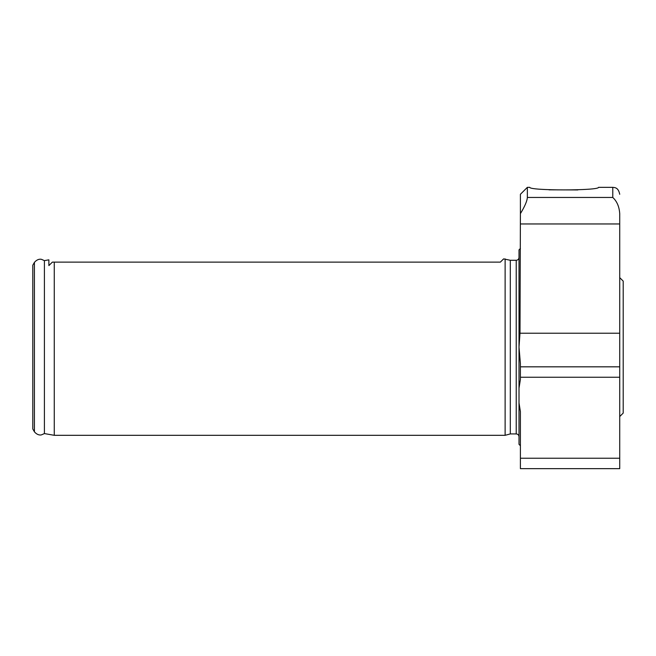 <?xml version="1.0" encoding="UTF-8"?>
<svg xmlns="http://www.w3.org/2000/svg" width="656" height="656" viewBox="0 0 656 656"><rect width="100%" height="100%" fill="white"/><g stroke="black" fill="none" stroke-linecap="round" stroke-linejoin="round"><path stroke-width="0.98" d="M505.12 258.89L505.12 435.313L510.302 433.928L510.302 260.276L503.603 258.89L500.364 262.121L52.357 262.121L48.88 265.598L48.88 259.833L44.411 260.629L44.411 433.575L41.467 434.854C41.525 434.871 38.007 436.019 34.424 431.82L34.424 262.384L32.8 265.196L32.8 428.999L34.424 431.82M54.259 262.121L54.259 435.313L505.12 435.313M619.723 333.207L619.723 213.635C619.256 206.689 616.943 201.294 612.778 197.456L612.778 187.345L598.534 187.345C599.092 190.748 529.261 190.757 529.786 187.345L527.35 187.345L527.35 197.456C527.153 200.949 524.841 206.345 520.405 213.635L520.003 333.207L619.723 333.207L619.723 468.655L520.405 468.655L520.405 411.615L519.011 402.915L519.011 388.155L520.405 379.455L520.405 363.596L519.011 347.098L520.003 333.207M548.998 189.83L577.846 189.945M548.875 468.655L579.445 468.655M520.405 248.468L519.011 249.862L519.011 388.155M519.011 402.915L519.011 444.342L520.405 445.736M527.35 187.345L520.405 194.291L520.405 213.635M619.723 277.644L623.2 281.112L623.2 413.083L619.723 416.56M612.778 197.456L527.35 197.456M619.723 223.958L520.405 223.958M619.723 366.827L520.405 366.827M619.723 377.241L520.405 377.241M619.723 458.232L520.405 458.232M510.302 260.276L516.231 260.276L516.231 433.928C517.904 434.075 518.83 435.002 519.011 436.699M612.778 187.345C614.811 187.616 618.337 187.362 619.723 194.291M44.411 260.629L41.467 259.341C41.525 259.333 38.007 258.185 34.424 262.384M44.411 433.575L54.259 435.313M510.302 433.928L516.231 433.928M516.231 260.276C517.904 260.129 518.83 259.202 519.011 257.496"/></g></svg>

